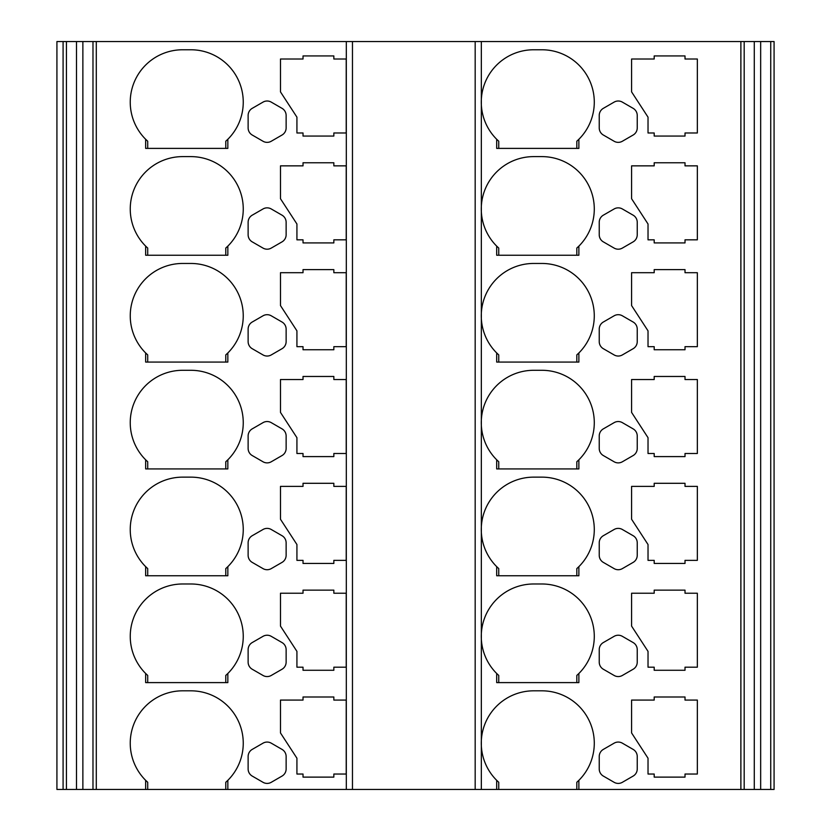 <?xml version="1.0" encoding="UTF-8"?>
<svg xmlns="http://www.w3.org/2000/svg" width="831" height="831" viewBox="0 0 831 831"><rect width="100%" height="100%" fill="white"/><g stroke="black" fill="none" stroke-linecap="round" stroke-linejoin="round"><path stroke-width="1.25" d="M147.71 141.218A52.395 52.395 0 0 1 182.643 49.767L190.86 49.767A52.395 52.395 0 0 1 227.839 139.276L227.839 148.396L145.654 148.396L145.654 139.276L147.71 141.218L147.71 148.396M618.233 142.361A8.217 8.217 0 0 0 622.346 141.26L633.129 135.027A8.217 8.217 0 0 0 637.242 127.912L637.242 115.457A8.217 8.217 0 0 0 633.129 108.342L622.346 102.109A8.217 8.217 0 0 0 614.13 102.109L603.337 108.342A8.217 8.217 0 0 0 599.234 115.457L599.234 127.912A8.217 8.217 0 0 0 603.337 135.027L614.13 141.26A8.217 8.217 0 0 0 618.233 142.361M147.71 248.054A52.395 52.395 0 0 1 182.643 156.612L190.86 156.612A52.395 52.395 0 0 1 227.839 246.121L227.839 255.231L145.654 255.231L145.654 246.121L147.71 248.054L147.71 255.231M618.233 249.196A8.217 8.217 0 0 0 622.346 248.095L633.129 241.873A8.217 8.217 0 0 0 637.242 234.758L637.242 222.293A8.217 8.217 0 0 0 633.129 215.177L622.346 208.955A8.217 8.217 0 0 0 614.13 208.955L603.337 215.177A8.217 8.217 0 0 0 599.234 222.293L599.234 234.758A8.217 8.217 0 0 0 603.337 241.873L614.13 248.095A8.217 8.217 0 0 0 618.233 249.196M147.71 354.899A52.395 52.395 0 0 1 182.643 263.458L190.86 263.458A52.395 52.395 0 0 1 227.839 352.957L227.839 362.077L145.654 362.077L145.654 352.957L147.71 354.899L147.71 362.077M618.233 356.042A8.217 8.217 0 0 0 622.346 354.941L633.129 348.708A8.217 8.217 0 0 0 637.242 341.593L637.242 329.138A8.217 8.217 0 0 0 633.129 322.023L622.346 315.79A8.217 8.217 0 0 0 614.13 315.79L603.337 322.023A8.217 8.217 0 0 0 599.234 329.138L599.234 341.593A8.217 8.217 0 0 0 603.337 348.708L614.13 354.941A8.217 8.217 0 0 0 618.233 356.042M147.71 461.745A52.395 52.395 0 0 1 182.643 370.294L190.86 370.294A52.395 52.395 0 0 1 227.839 459.803L227.839 468.923L145.654 468.923L145.654 459.803L147.71 461.745L147.71 468.923M618.233 462.888A8.217 8.217 0 0 0 622.346 461.787L633.129 455.554A8.217 8.217 0 0 0 637.242 448.439L637.242 435.984A8.217 8.217 0 0 0 633.129 428.869L622.346 422.636A8.217 8.217 0 0 0 614.13 422.636L603.337 428.869A8.217 8.217 0 0 0 599.234 435.984L599.234 448.439A8.217 8.217 0 0 0 603.337 455.554L614.13 461.787A8.217 8.217 0 0 0 618.233 462.888M147.71 568.591A52.395 52.395 0 0 1 182.643 477.139L190.86 477.139A52.395 52.395 0 0 1 227.839 566.649L227.839 575.769L145.654 575.769L145.654 566.649L147.71 568.591L147.71 575.769M618.233 569.723A8.217 8.217 0 0 0 622.346 568.622L633.129 562.4A8.217 8.217 0 0 0 637.242 555.285L637.242 542.83A8.217 8.217 0 0 0 633.129 535.704L622.346 529.482A8.217 8.217 0 0 0 614.13 529.482L603.337 535.704A8.217 8.217 0 0 0 599.234 542.83L599.234 555.285A8.217 8.217 0 0 0 603.337 562.4L614.13 568.622A8.217 8.217 0 0 0 618.233 569.723M147.71 675.426A52.395 52.395 0 0 1 182.643 583.985L190.86 583.985A52.395 52.395 0 0 1 227.839 673.494L227.839 682.604L145.654 682.604L145.654 673.494L147.71 675.426L147.71 682.604M618.233 676.569A8.217 8.217 0 0 0 622.346 675.468L633.129 669.246A8.217 8.217 0 0 0 637.242 662.12L637.242 649.665A8.217 8.217 0 0 0 633.129 642.55L622.346 636.328A8.217 8.217 0 0 0 614.13 636.328L603.337 642.55A8.217 8.217 0 0 0 599.234 649.665L599.234 662.12A8.217 8.217 0 0 0 603.337 669.246L614.13 675.468A8.217 8.217 0 0 0 618.233 676.569M145.654 789.45L145.654 780.33L147.71 782.272L147.71 789.45L76.504 789.45L76.504 41.55L66.428 41.55L66.428 789.45L76.504 789.45M147.71 782.272A52.395 52.395 0 0 1 182.643 690.821L190.86 690.821A52.395 52.395 0 0 1 227.839 780.33L227.839 789.45L147.71 789.45M618.233 783.415A8.217 8.217 0 0 0 622.346 782.314L633.129 776.081A8.217 8.217 0 0 0 637.242 768.966L637.242 756.511A8.217 8.217 0 0 0 633.129 749.396L622.346 743.163A8.217 8.217 0 0 0 614.13 743.163L603.337 749.396A8.217 8.217 0 0 0 599.234 756.511L599.234 768.966A8.217 8.217 0 0 0 603.337 776.081L614.13 782.314A8.217 8.217 0 0 0 618.233 783.415M498.745 682.604L498.745 675.426L496.689 673.494L496.689 682.604L578.875 682.604L578.875 673.494A52.395 52.395 0 0 0 541.895 583.985L533.668 583.985A52.395 52.395 0 0 0 481.336 638.914L481.336 526.989A52.395 52.395 0 0 0 496.689 566.649L496.689 575.769L578.875 575.769L578.875 566.649A52.395 52.395 0 0 0 541.895 477.139L533.668 477.139A52.395 52.395 0 0 0 481.336 526.989L481.336 420.154A52.395 52.395 0 0 0 496.689 459.803L496.689 468.923L578.875 468.923L578.875 459.803A52.395 52.395 0 0 0 541.895 370.294L533.668 370.294A52.395 52.395 0 0 0 481.336 420.154L481.336 313.308A52.395 52.395 0 0 0 496.689 352.957L496.689 362.077L578.875 362.077L578.875 352.957A52.395 52.395 0 0 0 541.895 263.458L533.668 263.458A52.395 52.395 0 0 0 481.336 313.308L481.336 206.462A52.395 52.395 0 0 0 496.689 246.121L496.689 255.231L578.875 255.231L578.875 246.121A52.395 52.395 0 0 0 541.895 156.612L533.668 156.612A52.395 52.395 0 0 0 481.336 206.462L481.336 99.627A52.395 52.395 0 0 0 496.689 139.276L496.689 148.396L578.875 148.396L578.875 139.276A52.395 52.395 0 0 0 541.895 49.767L533.668 49.767A52.395 52.395 0 0 0 481.336 99.627L481.336 41.55L740.878 41.55L740.878 789.45L481.336 789.45L481.336 740.681A52.395 52.395 0 0 0 496.689 780.33L496.689 789.45M770.732 789.45L770.732 41.55L774.077 41.55L774.077 789.45L740.878 789.45M227.839 789.45L481.336 789.45M63.083 789.45L63.083 41.55L56.923 41.55L56.923 789.45L66.428 789.45M346.309 789.45L346.309 41.55L96.292 41.55L96.292 789.45M280.483 700.076L303.024 700.076L303.024 696.991L333.844 696.991L333.844 700.076L346.215 700.076L346.215 774.035L333.844 774.035L333.844 777.12L303.024 777.12L303.024 774.035L296.927 774.035L296.927 758.215L280.483 732.942L280.483 700.076M282.021 749.396A8.217 8.217 0 0 1 286.134 756.511L286.134 768.966A8.217 8.217 0 0 1 282.021 776.081L271.238 782.314A8.217 8.217 0 0 1 263.022 782.314L252.229 776.081A8.217 8.217 0 0 1 248.126 768.966L248.126 756.511A8.217 8.217 0 0 1 252.229 749.396L263.022 743.163A8.217 8.217 0 0 1 271.238 743.163L282.021 749.396M280.483 593.23L303.024 593.23L303.024 590.145L333.844 590.145L333.844 593.23L346.215 593.23L346.215 667.2L333.844 667.2L333.844 670.274L303.024 670.274L303.024 667.2L296.927 667.2L296.927 651.379L280.483 626.107L280.483 593.23M282.021 642.55A8.217 8.217 0 0 1 286.134 649.665L286.134 662.12A8.217 8.217 0 0 1 282.021 669.246L271.238 675.468A8.217 8.217 0 0 1 263.022 675.468L252.229 669.246A8.217 8.217 0 0 1 248.126 662.12L248.126 649.665A8.217 8.217 0 0 1 252.229 642.55L263.022 636.328A8.217 8.217 0 0 1 271.238 636.328L282.021 642.55M280.483 486.384L303.024 486.384L303.024 483.299L333.844 483.299L333.844 486.384L346.215 486.384L346.215 560.354L333.844 560.354L333.844 563.439L303.024 563.439L303.024 560.354L296.927 560.354L296.927 544.534L280.483 519.261L280.483 486.384M282.021 535.704A8.217 8.217 0 0 1 286.134 542.83L286.134 555.285A8.217 8.217 0 0 1 282.021 562.4L271.238 568.622A8.217 8.217 0 0 1 263.022 568.622L252.229 562.4A8.217 8.217 0 0 1 248.126 555.285L248.126 542.83A8.217 8.217 0 0 1 252.229 535.704L263.022 529.482A8.217 8.217 0 0 1 271.238 529.482L282.021 535.704M280.483 379.538L303.024 379.538L303.024 376.464L333.844 376.464L333.844 379.538L346.215 379.538L346.215 453.508L333.844 453.508L333.844 456.593L303.024 456.593L303.024 453.508L296.927 453.508L296.927 437.688L280.483 412.415L280.483 379.538M282.021 428.869A8.217 8.217 0 0 1 286.134 435.984L286.134 448.439A8.217 8.217 0 0 1 282.021 455.554L271.238 461.787A8.217 8.217 0 0 1 263.022 461.787L252.229 455.554A8.217 8.217 0 0 1 248.126 448.439L248.126 435.984A8.217 8.217 0 0 1 252.229 428.869L263.022 422.636A8.217 8.217 0 0 1 271.238 422.636L282.021 428.869M280.483 272.703L303.024 272.703L303.024 269.618L333.844 269.618L333.844 272.703L346.215 272.703L346.215 346.672L333.844 346.672L333.844 349.747L303.024 349.747L303.024 346.672L296.927 346.672L296.927 330.852L280.483 305.579L280.483 272.703M282.021 322.023A8.217 8.217 0 0 1 286.134 329.138L286.134 341.593A8.217 8.217 0 0 1 282.021 348.708L271.238 354.941A8.217 8.217 0 0 1 263.022 354.941L252.229 348.708A8.217 8.217 0 0 1 248.126 341.593L248.126 329.138A8.217 8.217 0 0 1 252.229 322.023L263.022 315.79A8.217 8.217 0 0 1 271.238 315.79L282.021 322.023M280.483 165.857L303.024 165.857L303.024 162.772L333.844 162.772L333.844 165.857L346.215 165.857L346.215 239.827L333.844 239.827L333.844 242.912L303.024 242.912L303.024 239.827L296.927 239.827L296.927 224.006L280.483 198.734L280.483 165.857M282.021 215.177A8.217 8.217 0 0 1 286.134 222.293L286.134 234.758A8.217 8.217 0 0 1 282.021 241.873L271.238 248.095A8.217 8.217 0 0 1 263.022 248.095L252.229 241.873A8.217 8.217 0 0 1 248.126 234.758L248.126 222.293A8.217 8.217 0 0 1 252.229 215.177L263.022 208.955A8.217 8.217 0 0 1 271.238 208.955L282.021 215.177M280.483 59.011L303.024 59.011L303.024 55.937L333.844 55.937L333.844 59.011L346.215 59.011L346.215 132.981L333.844 132.981L333.844 136.066L303.024 136.066L303.024 132.981L296.927 132.981L296.927 117.161L280.483 91.888L280.483 59.011M282.021 108.342A8.217 8.217 0 0 1 286.134 115.457L286.134 127.912A8.217 8.217 0 0 1 282.021 135.027L271.238 141.26A8.217 8.217 0 0 1 263.022 141.26L252.229 135.027A8.217 8.217 0 0 1 248.126 127.912L248.126 115.457A8.217 8.217 0 0 1 252.229 108.342L263.022 102.109A8.217 8.217 0 0 1 271.238 102.109L282.021 108.342M225.783 789.45L225.783 782.272A52.395 52.395 0 0 0 227.839 780.33L225.783 782.272M475.176 789.45L475.176 41.55L352.469 41.55L352.469 789.45M496.689 780.33L498.745 782.272L498.745 789.45M576.818 789.45L576.818 782.272A52.395 52.395 0 0 0 578.054 781.13M576.818 782.272L578.875 780.33L578.875 789.45M496.689 673.494A52.395 52.395 0 0 1 481.336 638.914L481.336 740.681A52.395 52.395 0 0 1 533.668 690.821L541.895 690.821A52.395 52.395 0 0 1 578.875 780.33M648.024 774.035L654.194 774.035L654.194 777.12L685.014 777.12L685.014 774.035L697.344 774.035L697.344 700.076L685.014 700.076L685.014 696.991L654.194 696.991L654.194 700.076L631.591 700.076L631.591 732.942L648.024 758.215L648.024 774.035M648.024 667.2L654.194 667.2L654.194 670.274L685.014 670.274L685.014 667.2L697.344 667.2L697.344 593.23L685.014 593.23L685.014 590.145L654.194 590.145L654.194 593.23L631.591 593.23L631.591 626.107L648.024 651.379L648.024 667.2M648.024 560.354L654.194 560.354L654.194 563.439L685.014 563.439L685.014 560.354L697.344 560.354L697.344 486.384L685.014 486.384L685.014 483.299L654.194 483.299L654.194 486.384L631.591 486.384L631.591 519.261L648.024 544.534L648.024 560.354M648.024 453.508L654.194 453.508L654.194 456.593L685.014 456.593L685.014 453.508L697.344 453.508L697.344 379.538L685.014 379.538L685.014 376.464L654.194 376.464L654.194 379.538L631.591 379.538L631.591 412.415L648.024 437.688L648.024 453.508M648.024 346.672L654.194 346.672L654.194 349.747L685.014 349.747L685.014 346.672L697.344 346.672L697.344 272.703L685.014 272.703L685.014 269.618L654.194 269.618L654.194 272.703L631.591 272.703L631.591 305.579L648.024 330.852L648.024 346.672M648.024 239.827L654.194 239.827L654.194 242.912L685.014 242.912L685.014 239.827L697.344 239.827L697.344 165.857L685.014 165.857L685.014 162.772L654.194 162.772L654.194 165.857L631.591 165.857L631.591 198.734L648.024 224.006L648.024 239.827M648.024 132.981L654.194 132.981L654.194 136.066L685.014 136.066L685.014 132.981L697.344 132.981L697.344 59.011L685.014 59.011L685.014 55.937L654.194 55.937L654.194 59.011L631.591 59.011L631.591 91.888L648.024 117.161L648.024 132.981M63.083 41.55L66.428 41.55M92.979 789.45L92.979 41.55L96.292 41.55M346.309 41.55L352.469 41.55M475.176 41.55L481.336 41.55M740.878 41.55L744.181 41.55L744.181 789.45M760.666 789.45L760.666 41.55L770.732 41.55M92.979 41.55L82.871 41.55L82.871 789.45M744.181 41.55L754.288 41.55L754.288 789.45M82.871 41.55L76.504 41.55M754.288 41.55L760.666 41.55M225.783 682.604L225.783 675.426A52.395 52.395 0 0 0 227.839 673.494L225.783 675.426M576.818 682.604L576.818 675.426A52.395 52.395 0 0 0 578.054 674.284M576.818 675.426L578.875 673.494M225.783 575.769L225.783 568.591A52.395 52.395 0 0 0 227.839 566.649L225.783 568.591M496.689 566.649L498.745 568.591L498.745 575.769M576.818 575.769L576.818 568.591A52.395 52.395 0 0 0 578.054 567.448M576.818 568.591L578.875 566.649M225.783 468.923L225.783 461.745A52.395 52.395 0 0 0 227.839 459.803L225.783 461.745M496.689 459.803L498.745 461.745L498.745 468.923M576.818 468.923L576.818 461.745A52.395 52.395 0 0 0 578.054 460.603M576.818 461.745L578.875 459.803M225.783 362.077L225.783 354.899A52.395 52.395 0 0 0 227.839 352.957L225.783 354.899M496.689 352.957L498.745 354.899L498.745 362.077M576.818 362.077L576.818 354.899A52.395 52.395 0 0 0 578.054 353.757M576.818 354.899L578.875 352.957M225.783 255.231L225.783 248.054A52.395 52.395 0 0 0 227.839 246.121L225.783 248.054M496.689 246.121L498.745 248.054L498.745 255.231M576.818 255.231L576.818 248.054A52.395 52.395 0 0 0 578.054 246.911M576.818 248.054L578.875 246.121M225.783 148.396L225.783 141.218A52.395 52.395 0 0 0 227.839 139.276L225.783 141.218M496.689 139.276L498.745 141.218L498.745 148.396M576.818 148.396L576.818 141.218A52.395 52.395 0 0 0 578.054 140.075M576.818 141.218L578.875 139.276M56.923 41.55L56.923 789.45"/></g></svg>
